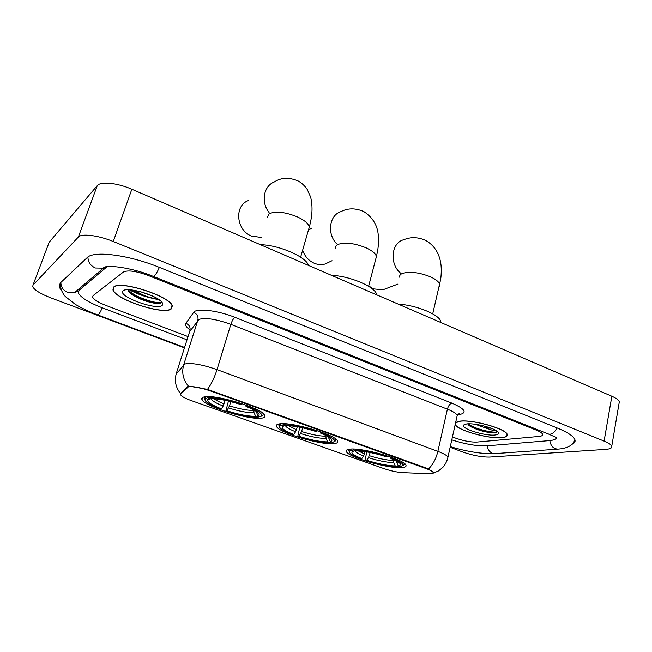 <?xml version="1.0" encoding="UTF-8"?>
<svg xmlns="http://www.w3.org/2000/svg" width="652" height="652" viewBox="0 0 652 652"><rect width="100%" height="100%" fill="white"/><g stroke="black" fill="none" stroke-linecap="round" stroke-linejoin="round"><path stroke-width="0.98" d="M279.089 423.947C276.717 424.379 275.869 425.243 276.554 426.538C279.089 432.912 321.827 445.503 334.215 443.596C337.141 443.254 338.241 442.358 337.516 440.907C335.658 434.631 289.92 421.314 279.089 423.947M349.839 449.163C346.864 449.489 345.723 450.32 346.416 451.665C348.584 457.362 388.266 468.804 401.648 467.631C405.194 467.411 406.612 466.555 405.903 465.08C404.305 459.432 361.852 447.362 349.839 449.163M203.668 397.068C201.892 397.581 201.329 398.445 201.99 399.668C204.948 406.799 251.322 420.801 262.446 418.013C264.745 417.565 265.535 416.652 264.826 415.267C262.666 408.274 213.017 393.433 203.668 397.068M188.371 386.84L180.808 394.093L180.751 394.998C181.867 396.587 185.396 398.462 191.329 400.605L383.889 468.592C390.776 470.907 396.986 472.26 402.537 472.635L429.146 473.727C432.284 473.833 433.637 473.393 433.213 472.407C432.569 471.372 430.255 470.116 426.253 468.649L210.05 390.809C199.977 387.435 192.756 386.106 188.371 386.84M113.782 286.937L112.943 289.887C115.445 299.521 162.69 315.071 171.044 309.17L172.348 305.918C170.661 296.473 120.433 280.075 113.782 286.937M455.186 424.591C457.337 430.369 489.065 439.212 501.983 437.655C505.993 437.247 507.745 436.188 507.223 434.46C506.335 428.739 471.852 419.122 459.587 421.2L455.666 422.431M181.126 392.814L180.653 394.313L180.791 393.148L188.289 386.008L207.483 389.374L426.628 468.177L433.458 472.456L433.327 473.116L438.437 470.964L442.749 467.484C445.381 464.509 447.117 461.054 447.957 457.117L447.671 458.454M477.843 429.521C484.803 431.306 491.005 432.235 496.457 432.317M152.323 302.642L156.643 303.384M538.854 436.465C541.722 436.18 542.977 435.438 542.619 434.248C542.097 433.001 540.003 431.632 536.319 430.133L148.2 275.462C136.146 271.077 127.89 269.92 123.44 272.006L93.057 295.649L92.641 297.19C93.937 299.716 98.338 302.447 105.844 305.397L188.045 336.595L105.844 305.397C98.338 302.447 93.937 299.716 92.641 297.19L93.057 295.649L123.44 272.006C127.89 269.92 136.146 271.077 148.2 275.462L536.319 430.133C540.003 431.632 542.097 433.001 542.619 434.248C542.977 435.438 541.722 436.18 538.854 436.465L476.914 442.072L538.854 436.465M452.447 436.93L455.74 438.185C463.751 440.98 470.801 442.276 476.914 442.072C470.801 442.276 463.751 440.98 455.74 438.185L452.447 436.93M477.109 429.261C484.428 431.2 490.932 432.186 496.62 432.227M143.375 300.23L158.509 303.498M130.604 289.822L144.654 295.633M170.759 309.056L172.046 305.845C170.368 296.489 120.677 280.27 114.084 287.059L113.252 289.977C115.722 299.504 162.495 314.9 170.759 309.056M159.903 300.311L152.226 298.021L156.464 298.054M152.226 298.021C146.105 296.603 140.416 294.085 135.184 290.474M152.927 296.228L140.913 291.819M128.094 289.708C128.134 291.167 129.577 292.87 132.405 294.802C140.286 300.327 156.097 304.663 160.278 303.27L161.476 301.705M123.358 290.653L123.049 290.922C117.189 296.024 155.372 310.336 161.843 305.601C163.367 304.647 163.049 303.156 160.889 301.134C154.174 294.394 127.27 286.88 123.358 290.653M161.476 301.835C159.903 305.226 134.141 297.32 128.094 289.773M159.618 303.408C154.736 304.199 139.552 299.57 131.492 293.856L129.275 292.161M455.275 424.191L455.332 424.362C456.563 430.027 488.723 439.155 501.771 437.573C505.74 437.174 507.468 436.123 506.954 434.411C506.066 428.747 471.95 419.236 459.807 421.282L455.577 422.838M496.873 431.053L493.01 430.45L485.031 427.761L491.078 428.201M485.031 427.761L475.292 424.273M467.614 423.857L470.263 426.392C477.663 430.247 485.43 432.415 493.572 432.904L497.305 431.363C497.003 433.987 474.778 429.472 468.16 423.824M466.653 423.939L463.711 424.998C459.978 428.323 485.153 436.31 495.153 435.006C498.772 434.582 499.571 433.433 497.557 431.575C493.368 427.606 473.922 422.814 466.653 423.939M493.572 432.904C485.406 432.3 477.329 429.872 469.367 425.626L468.372 424.941M248.282 200.596C234.035 205.706 236.163 230.229 251.485 236.065L261.256 237.458M259.635 416.367L258.208 417.15C250.425 417.427 239.634 415.381 225.861 411.005L226.847 410.776C239.105 414.648 248.73 416.481 255.706 416.261L253.987 412.74L253.889 410.01M230.784 401.616L229.528 405.846L226.847 410.776M221.411 408.853L220.433 409.081C214.052 406.644 209.512 404.37 206.806 402.243C204.736 400.548 204.41 399.301 205.836 398.502L208.453 399.431L207.849 399.969C207.287 402.113 211.802 405.071 221.411 408.853L223.163 406.017L225.16 400.32M308.469 265.413C306.619 257.059 278.746 244.859 260.507 244.728M262.047 415.699L263.229 415.055L262.895 413.213M225.861 411.005L228.436 401.045M205.836 398.502L205.062 396.913L204.369 399.024M256.008 411.257L258.037 415.797L260.555 416.693L261.705 415.878C262.479 413.637 257.605 410.41 247.092 406.196L247.483 405.568M258.037 415.797C259.651 415.112 259.439 413.938 257.41 412.26C255.168 410.491 251.362 408.551 246 406.44L247.092 406.196M255.706 416.261L258.208 417.15M246 406.44L245.837 404.957M209.96 398.649L208.453 399.431M207.312 396.644L207.939 397.924C215.519 397.402 226.684 399.472 241.427 404.158L241.794 403.564M241.427 404.158L240.343 404.411C227.312 400.295 217.385 398.445 210.572 398.869L207.939 397.924M302.626 250.221C304.745 256.309 308.567 260.629 314.093 263.188C317.858 264.777 321.55 265.038 325.177 263.995L329.187 262.08M331.338 441.942L330.018 442.724C321.632 442.692 310.882 440.597 297.752 436.441L298.885 436.286C310.572 439.97 320.165 441.836 327.663 441.885L326.016 438.478L325.967 435.528M302.618 427.818L301.607 431.551L298.885 436.286M293.775 434.476L292.658 434.639C287.222 432.561 283.359 430.63 281.085 428.845C278.983 427.125 278.917 425.919 280.882 425.226L283.335 426.098L282.234 426.832C281.672 428.682 285.519 431.233 293.775 434.476L295.592 431.771L297.312 426.75M376.669 294.826L376.62 294.582C375.772 287.076 349.912 275.894 331.591 275.38M334.403 441.534L335.919 440.605L335.625 438.951M297.752 436.441L299.798 427.215M279.692 423.857L278.828 425.878M328.315 436.775L330.303 441.575L332.667 442.415L334.468 441.437C335.201 439.505 331.061 436.726 322.031 433.107L322.438 432.504M280.882 425.226L280.189 423.808M330.303 441.575C332.422 440.996 332.463 439.872 330.425 438.185C328.526 436.701 325.315 435.063 320.784 433.278L322.031 433.107M327.663 441.885L330.018 442.724M320.784 433.278L320.474 431.787M284.737 425.316L283.335 426.098M282.789 423.71L283.327 424.819C291.574 424.631 302.707 426.758 316.725 431.2L317.108 430.638M316.725 431.2L315.486 431.379C303.09 427.467 293.188 425.577 285.788 425.699L283.327 424.819M311.868 228.061L308.689 229.643M368.706 285.918L373.4 288.893L382.936 289.798L385.943 288.649M398.714 465.976L397.492 466.75C388.6 466.457 377.899 464.33 365.373 460.369L366.628 460.271C377.785 463.776 387.337 465.675 395.275 465.968L393.686 462.667L393.661 459.587M370.165 452.512L368.486 457.688L366.628 460.271M361.819 458.568L360.572 458.666C355.919 456.889 352.626 455.243 350.686 453.735C348.584 452.015 348.796 450.874 351.306 450.304L353.612 451.127L351.95 451.983C351.395 453.572 354.688 455.764 361.819 458.568L363.677 455.976L365.153 451.624M440.874 322.512L440.776 321.664C439.961 314.892 416.326 305.022 398.421 304.207M396.269 460.842L398.185 465.789L400.409 466.579L404.289 464.689L404.044 463.213M365.373 460.369L365.096 459.318L366.937 451.909M349.301 449.228L348.592 450.997M404.289 464.689L402.895 465.52C403.604 463.849 400.059 461.453 392.276 458.34L392.7 457.761M351.306 450.304L350.727 449.098M398.185 465.789C400.801 465.332 401.102 464.265 399.081 462.602L390.898 458.446L392.276 458.34M395.275 465.968L397.492 466.75M390.898 458.446L390.458 456.954M354.908 450.353L353.612 451.127M353.58 449.081L354.044 450.043C362.871 450.157 373.955 452.325 387.296 456.547L387.687 456.017M387.296 456.547L385.927 456.661C374.109 452.944 364.256 451.013 356.359 450.866L354.044 450.043M451.795 439.872C465.332 444.216 476.995 446.212 486.791 445.846L549.351 440.622C553.947 440.214 556.335 439.138 556.515 437.402M107.172 266.619L79.071 290.311L78.419 293.017C80.84 297.622 88.819 302.569 102.364 307.858L187.002 339.847M450.141 447.288L462.733 451.999C472.806 455.487 481.771 457.182 489.628 457.068L605.553 449.399C610.182 449.057 612.252 447.997 611.763 446.229C611.128 444.672 608.577 442.969 604.102 441.119L113.277 241.509C98.354 235.323 81.418 233.237 78.346 237.067L32.999 285.111L32.73 286.774C34.589 290.205 40.799 293.97 51.361 298.07L184.451 347.866M619.033 403.449L619.318 401.787C618.732 400.018 616.238 398.176 611.845 396.245L131.843 189.243C117.311 182.837 100.547 181.166 97.262 185.641L49.185 242.21L48.729 243.432M571.869 444.371C574.559 443.221 575.569 441.64 574.893 439.644C573.483 436.164 567.615 432.292 557.297 428.038L159.528 267.45C129.202 254.94 93.48 250.368 87.156 257.646L60.171 283.098L59.332 287.247L61.508 290.653M187.646 387.231L188.02 386.041M180.808 394.093L181.256 392.683M426.253 468.649L426.384 468.087M210.05 390.809L210.229 390.206M190.091 329.969C186.236 327.206 184.842 324.973 185.901 323.27L193.636 312.398C196.073 307.866 217.686 310.352 234.981 317.361L451.893 403.123C449.847 403.767 448.356 405.78 447.402 409.171L230.841 324.346C216.13 319.081 205.494 317.434 198.917 319.407L189.585 331.762M451.893 403.123C465.186 408.967 467.606 412.814 459.163 414.656L457.574 414.827M456.873 417.035L457.223 415.43C456.4 413.547 453.124 411.461 447.402 409.171L437.867 451.371C443.694 453.572 447.06 455.487 447.957 457.117L457.223 415.43L459.505 413.474L458.046 414.256M176.081 374.199L184.785 364.02C191.264 362.626 202.006 364.492 217.01 369.627C214.435 377.736 211.256 384.313 207.483 389.374M188.289 386.008C183.057 379.603 181.533 372.496 183.725 364.696L197.817 320.254C198.575 316.595 197.181 313.979 193.636 312.398M428.454 468.984C432.879 464.762 436.017 458.894 437.867 451.371L217.01 369.627L230.841 324.346C232.079 320.686 233.457 318.355 234.981 317.361M185.901 323.27C189.292 324.777 190.629 327.28 189.895 330.776L176.333 373.335C174.231 380.744 175.649 387.5 180.58 393.596M139.504 298.29C147.409 301.102 154.459 302.691 160.653 303.074M123.065 290.906L125.282 289.928M129.21 289.732C136.447 293.693 144.54 296.636 153.497 298.559M472.382 427.288L481.608 429.831M478.625 429.79C485.194 431.42 491.078 432.284 496.27 432.398M267.344 217.45L269.097 213.815C275.576 210.906 285.014 211.924 297.418 216.888C304.517 220.221 308.486 223.587 309.333 226.986L308.502 229.863M269.04 212.446C260.702 202.128 263.604 185.95 274.337 181.924C281.102 177.515 289.015 177.181 298.07 180.914C301.778 183.025 304.851 185.885 307.279 189.52L310.67 197.189C313.604 209.569 311.094 220.18 309.333 226.986L300.621 257.181M229.528 405.846C239.773 409.065 247.858 410.581 253.775 410.401M214.158 398.788C216.138 400.377 219.439 402.08 224.084 403.906M256.309 412.26L256.896 411.868M228.599 407.948C239.349 411.33 247.809 412.928 253.987 412.74M211.256 398.804C211.941 400.744 215.91 403.148 223.163 406.017M335.495 248.257C335.226 246.684 336 245.429 337.817 244.484C344.859 242.006 354.264 243.106 366.033 247.793C372.227 250.694 375.691 253.612 376.416 256.546L375.748 259.097M336.799 243.929C326.685 233.913 329.244 215.095 341.004 211.59C348.029 207.955 355.674 207.972 363.93 211.639C373.017 217.629 377.834 225.902 378.372 236.448C378.698 248.493 377.459 251.167 376.416 256.546L368.608 286.31M301.607 431.551C311.387 434.615 319.447 436.164 325.788 436.204M288.469 425.691L296.497 429.725M328.649 438.152L329.676 437.639M300.702 433.588C310.947 436.799 319.39 438.429 326.016 438.478M285.462 425.577C285.975 427.239 289.349 429.301 295.592 431.771M399.635 277.198C399.358 275.56 400.328 274.288 402.545 273.375C410.075 271.273 419.44 272.446 430.613 276.896C436.049 279.423 439.081 281.957 439.709 284.5L439.179 286.733M400.687 273.253C389.162 263.921 391.208 242.666 403.735 239.74C410.947 236.733 418.388 237.026 426.082 240.637C434.949 245.983 439.953 254.345 441.086 265.723C441.616 272.414 440.809 278.689 440.622 279.578L432.716 313.856M369.374 455.715C378.714 458.641 386.742 460.214 393.449 460.459M358.201 450.891L364.566 454.004M396.595 462.472L398.103 461.901M368.486 457.688C378.282 460.752 386.677 462.415 393.686 462.667M355.03 450.393C355.014 451.812 357.891 453.678 363.677 455.976M556.93 427.891C554.314 433.009 551.356 435.014 548.071 433.906L172.185 283.938M557.957 449.147L555.276 448.755C552.211 447.337 550.402 444.607 549.832 440.581M494.827 453.621L492.301 453.262C489.424 451.975 487.737 449.489 487.248 445.805M60.554 283.922C60.237 288.119 61.801 292.308 65.265 296.481L75.176 304.28C81.696 308.192 89.202 311.737 97.686 314.916C98.582 315.063 100.115 312.699 102.258 307.817M60.864 282.446C60.938 287.076 63.179 290.376 67.604 292.34L74.841 292.398L79.658 288.314M87.914 257.027C88.053 262.137 90.555 265.796 95.404 268.013L103.383 268.168L105.917 266.798M159.381 267.393C156.578 273.653 154.491 276.635 153.122 276.334C132.152 267.507 104.401 264.076 103.383 268.168L74.841 292.398L78.55 290.898M611.845 396.245L604.102 441.119M49.185 242.21L32.999 285.111M97.262 185.641L78.346 237.067M131.843 189.243L113.277 241.509M79.846 288.151L79.071 290.311M277.108 424.582L276.554 426.538M346.848 449.953L346.416 451.665M202.674 397.451L201.99 399.668M114.035 286.766L113.872 287.23M113.106 289.431L112.943 289.887M132.405 294.802L131.492 293.856M464.852 424.322L463.711 424.998M470.263 426.392L469.367 425.626M261.705 415.878L263.229 415.055M210.197 398.731L207.849 399.969M332.039 260.71L325.177 263.995M334.468 441.437L335.919 440.605M284.875 425.373L282.234 426.832M397.891 284.093L382.936 289.798M440.776 321.664L440.605 322.398M353.286 451.2L351.95 451.983M574.901 439.668C572.448 447.158 563.89 448.682 557.696 449.163L494.591 453.637C482.113 454.061 467.345 451.738 450.287 446.653M184.581 347.451L97.841 314.973M153.391 276.44L171.892 283.824M548.772 434.183L556.303 437.508M619.318 401.787L611.763 446.229"/></g></svg>
